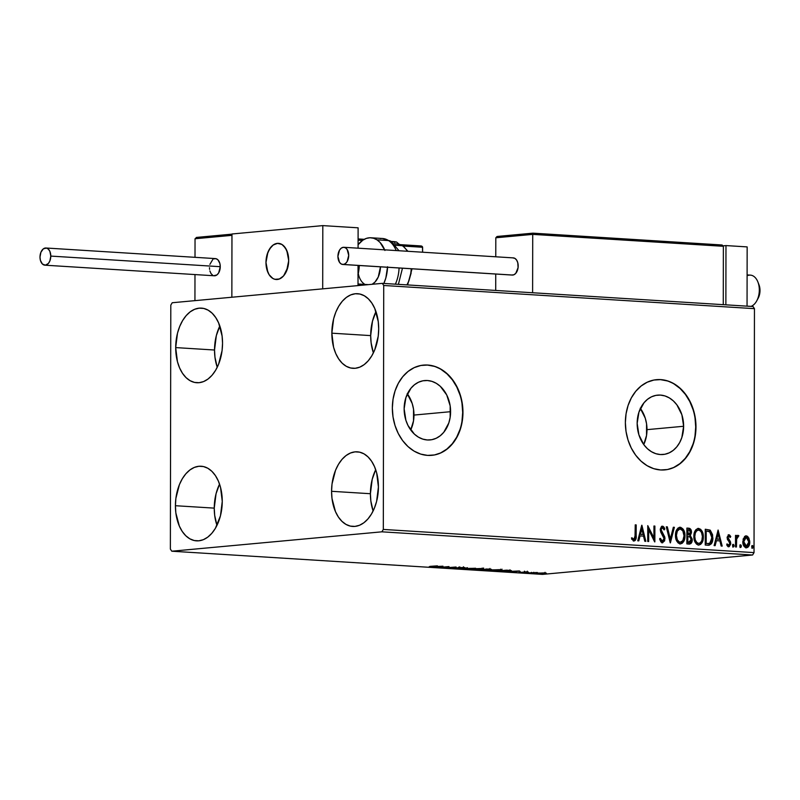 <?xml version="1.0" encoding="UTF-8"?>
<svg xmlns="http://www.w3.org/2000/svg" width="800" height="800" viewBox="0 0 800 800"><rect width="100%" height="100%" fill="white"/><g stroke="black" fill="none" stroke-linecap="round" stroke-linejoin="round"><path stroke-width="1.2" d="M407.21 393.63L412.23 403.59L413.54 409.25L413.52 420.85L410.72 429.99A29.81 23.17 84.7 0 0 413.98 415.07L450.6 411.69A29.81 23.17 -95.3 0 1 430.11 439.93A29.81 23.17 -95.3 0 1 404.14 408.79L405.93 397.52L410.98 388.2L414.51 384.72L418.53 382.22L422.89 380.8L427.42 380.52L431.95 381.37L436.31 383.33L440.32 386.33L446.72 394.94L450.17 405.87L450.15 417.47L448.81 422.96L443.76 432.29L440.23 435.77L436.21 438.26L431.85 439.68L427.32 439.97L422.79 439.11L418.43 437.15L414.42 434.15L408.03 425.55L405.89 420.28L404.14 408.79A29.81 23.17 -95.3 0 1 424.63 380.56A29.81 23.17 -95.3 0 1 450.6 411.69L413.98 415.07A29.81 23.17 84.7 0 0 407.39 393.88M640.23 408.2L645.25 418.16L646.56 423.82L646.54 435.42L643.75 444.56A29.81 23.17 84.7 0 0 647 429.65L683.63 426.27A29.81 23.17 -95.3 0 1 663.13 454.5A29.81 23.17 -95.3 0 1 637.16 423.36L638.95 412.1L644 402.77L647.53 399.29L651.55 396.79L655.91 395.38L660.45 395.09L664.98 395.94L669.33 397.91L673.34 400.9L676.86 404.82L681.88 414.78L683.63 426.27L681.84 437.53L679.68 442.54L676.78 446.86L673.26 450.34L669.24 452.83L664.88 454.25L660.34 454.54L655.81 453.68L651.46 451.72L647.44 448.72L643.93 444.81L638.91 434.85L637.16 423.36A29.81 23.17 -95.3 0 1 657.65 395.13A29.81 23.17 -95.3 0 1 683.63 426.27L647 429.65A29.81 23.17 84.7 0 0 640.42 408.45M664.65 469.92A45.31 35.21 84.7 0 0 695.7 427.02L695.98 426.99A45.31 35.21 -95.3 0 1 664.84 469.9A45.31 35.21 -95.3 0 1 625.37 422.58L626.03 431.44L628.03 440.04L631.28 448.05L635.66 455.17L641 461.12L647.09 465.68L653.71 468.66L660.6 469.96L667.49 469.53L674.12 467.37L680.23 463.58L685.59 458.29L689.99 451.72L693.27 444.12L695.29 435.77L695.98 426.99L695.32 418.14L693.33 409.54L690.08 401.52L685.7 394.4L680.36 388.45L674.26 383.89L667.64 380.91L660.76 379.61L653.87 380.05L647.24 382.21L641.13 386L635.77 391.28L631.37 397.85L628.09 405.46L626.06 413.81L625.37 422.58A45.31 35.21 -95.3 0 1 656.51 379.67A45.31 35.21 -95.3 0 1 695.98 426.99L695.7 427.02A45.31 35.21 84.7 0 0 656.33 379.69M431.69 455.34L431.67 455.34A45.31 35.21 84.7 0 0 462.68 412.45L462.96 412.42A45.31 35.21 -95.3 0 1 431.82 455.33A45.31 35.21 -95.3 0 1 392.35 408.01L393.01 416.86L395.01 425.46L398.25 433.48L402.63 440.6L407.97 446.55L414.07 451.11L420.69 454.09L427.58 455.39L434.47 454.95L441.09 452.8L447.2 449L452.56 443.72L456.97 437.15L460.24 429.54L462.27 421.19L462.96 412.42L462.3 403.57L460.3 394.97L457.05 386.95L452.68 379.83L447.34 373.88L441.24 369.32L434.62 366.34L427.73 365.04L420.84 365.48L414.22 367.63L408.1 371.43L402.74 376.71L398.34 383.28L395.07 390.89L393.04 399.24L392.35 408.01A45.31 35.21 -95.3 0 1 423.49 365.1A45.31 35.21 -95.3 0 1 462.96 412.42L462.68 412.45A45.31 35.21 84.7 0 0 423.31 365.12M370.68 335.61A37.38 23.35 -86.4 0 0 373.4 352.86L371.12 342.84L370.68 335.61L331.85 333.18L370.68 335.61L372.49 321.18L375.98 311.6A37.38 23.35 -86.4 0 0 370.68 335.61M378.69 328.86A37.38 23.35 93.6 0 1 352.94 368.32A37.38 23.35 93.6 0 1 331.85 333.18L333.65 318.75L335.83 312.11L338.75 306.19L342.31 301.23L346.36 297.41L350.76 294.89L355.33 293.75L359.9 294.04L364.29 295.76L368.34 298.83L371.88 303.14L374.78 308.51L378.25 321.63L378.69 328.86L378.23 336.17L374.71 349.93L371.78 355.84L368.23 360.81L364.17 364.62L359.77 367.15L355.2 368.29L350.63 367.99L346.24 366.28L342.2 363.21L338.66 358.9L335.76 353.52L333.6 347.28L331.85 333.18A37.38 23.35 93.6 0 1 357.6 293.71A37.38 23.35 93.6 0 1 378.69 328.86M214.25 508.13A37.38 23.35 -86.4 0 0 216.97 525.39L214.69 515.36L214.25 508.13L175.42 505.71L214.25 508.13L216.06 493.71L219.55 484.13A37.38 23.35 -86.4 0 0 214.25 508.13M222.26 501.38A37.38 23.35 93.6 0 1 196.51 540.85A37.38 23.35 93.6 0 1 175.42 505.71L175.88 498.39L179.4 484.64L182.32 478.72L185.88 473.76L189.94 469.94L194.33 467.41L198.91 466.27L203.47 466.57L207.86 468.28L211.91 471.35L215.45 475.66L218.35 481.04L220.51 487.28L222.26 501.38L220.46 515.81L215.36 528.37L211.8 533.33L207.74 537.15L203.35 539.68L198.78 540.81L194.21 540.52L189.82 538.81L185.77 535.73L182.23 531.43L179.33 526.05L175.85 512.94L175.42 505.71A37.38 23.35 93.6 0 1 201.17 466.24A37.38 23.35 93.6 0 1 222.26 501.38M214.53 350.02A37.38 23.35 -86.4 0 0 217.24 367.27L214.97 357.25L214.53 350.02L175.69 347.59L214.53 350.02L216.34 335.59L219.82 326.01A37.38 23.35 -86.4 0 0 214.53 350.02M222.54 343.27A37.38 23.35 93.6 0 1 196.78 382.73A37.38 23.35 93.6 0 1 175.69 347.59L177.5 333.16L179.68 326.52L182.6 320.6L186.16 315.64L190.21 311.82L194.61 309.3L199.18 308.16L203.75 308.45L208.14 310.17L212.18 313.24L215.72 317.55L218.63 322.92L222.1 336.04L222.54 343.27L222.08 350.58L218.56 364.34L215.63 370.25L212.08 375.22L208.02 379.03L203.62 381.56L199.05 382.7L194.48 382.4L190.09 380.69L186.05 377.62L182.51 373.31L179.6 367.93L177.45 361.69L175.69 347.59A37.38 23.35 93.6 0 1 201.45 308.12A37.38 23.35 93.6 0 1 222.54 343.27M370.41 493.72A37.38 23.35 -86.4 0 0 373.12 510.98L370.84 500.95L370.41 493.72L331.57 491.3L370.41 493.72L372.21 479.3L375.7 469.72A37.38 23.35 -86.4 0 0 370.41 493.72M378.42 486.97A37.38 23.35 93.6 0 1 352.66 526.44A37.38 23.35 93.6 0 1 331.57 491.3L332.03 483.98L335.55 470.23L338.48 464.31L342.03 459.35L346.09 455.53L350.49 453L355.06 451.86L359.63 452.16L364.02 453.87L368.06 456.94L371.6 461.25L374.5 466.63L376.66 472.87L378.42 486.97L376.61 501.4L374.43 508.04L371.51 513.96L367.95 518.92L363.9 522.74L359.5 525.27L354.93 526.4L350.36 526.11L345.97 524.39L341.93 521.32L338.38 517.02L335.48 511.64L332.01 498.53L331.57 491.3A37.38 23.35 93.6 0 1 357.32 451.83A37.38 23.35 93.6 0 1 378.42 486.97M381.89 531.82L752.6 555L542.51 574.39L171.79 551.21L381.89 531.82L383.31 529.43L383.73 285.48L754.45 308.66L754.03 552.61L383.31 529.43L383.73 285.48L382.32 283.35L172.22 302.74L170.8 305.13L170.37 549.08L171.79 551.21L381.89 531.82L383.31 529.43L754.03 552.61L754.45 308.66L753.04 306.53L382.32 283.35L172.22 302.74L170.8 305.13L170.37 549.08L171.79 551.21L542.51 574.39L752.6 555L754.03 552.61L752.6 555L381.89 531.82M546.34 573.23L538.44 573.03L536.06 573.44L539.34 573.72L546.25 573.12L537.71 573.09C535.62 573.28 535.54 573.47 537.46 573.66L546.36 573.19M526.81 572.97L537.28 572.52L526.81 572.97M527.61 571.88L519.08 572.46L528.41 572.09M499.42 571.26L511.43 570.66L506.49 570.16L496.55 571.08L509 571.11L510.94 570.5L506.49 570.16L496.55 571.08L499.42 571.26M478.17 569.93L486.38 570.01L491.35 569.32L488.11 569.01L478.17 569.93L490.24 569.53C491.79 569.38 491.67 569.25 489.86 569.12L478.17 569.93M461.54 568.89L475.6 568.23L464.02 568.67L467.52 567.72L461.54 568.89L475.6 568.23L464.02 568.67L467.52 567.72L461.54 568.89M439.99 567.54L447.39 566.86L446.17 567.93L456.11 567.01L447.75 567.64L448.98 566.57L439.04 567.48L447.39 566.86L446.17 567.93L456.11 567.01L447.75 567.64L448.98 566.57L439.99 567.54M429.85 566.39L437.41 565.84L429.85 566.39M442.96 566.19L429.06 566.86L437.14 567.36L442.96 566.19L429.06 566.86L437.14 567.36L442.96 566.19M453.45 568.42L464.87 567.61L452.84 568.05L458.75 568.34L463.96 567.46L452.84 568.05M471.69 568.76L469.68 569.36L473.89 569.62L483.56 568.85L471.69 568.76C468.82 569.02 468.68 569.28 471.28 569.54L481.25 569.35C484.18 569.09 484.31 568.83 481.65 568.57L471.69 568.76C468.82 569.02 468.68 569.28 471.28 569.54L471.28 569.54M490.07 569.91L488.06 570.51L492.27 570.77L501.94 570L490.07 569.91C487.2 570.17 487.06 570.43 489.66 570.69L499.62 570.5C502.55 570.24 502.69 569.98 500.03 569.72L490.07 569.91C487.2 570.17 487.06 570.43 489.66 570.69L489.66 570.69M519.32 570.96L505.42 571.63L513.5 572.14L519.48 570.97L505.42 571.63L513.5 572.14L519.32 570.96M524.5 572.72L526.44 572.75L524.47 572.84M531.79 573.17L533.73 573.21L531.75 573.3M543.67 573.92L545.61 573.95L543.64 574.04M745.65 535.9L743.15 539.01L743.26 544.69L745.87 547.76L747.81 547.36L748.91 545.95L749.72 541L747.77 536.46L746.29 535.85L744.61 536.46L742.8 541.65C742.77 544.93 743.93 546.98 746.27 547.81L746.67 547.81M738.12 535.34L735.9 537.19L735.9 535.49L735.9 537.19L736.47 537.14L736.47 535.44L735.52 535.38L735.5 546.94L736.45 547L736.68 538.77L738.85 535.78L737.56 535.49L736.47 537.14L736.47 535.44L735.52 535.38L735.5 546.94L736.45 547L736.61 539.16L738.85 535.78L737.96 535.35M728.81 536.21L727.5 537.74L728.99 536.19L730.21 537.48L730.76 536.53L728.36 534.82L730.76 536.53L728.73 534.77L727.14 537.16L727.42 539.48L729.58 542.39L729.73 544.15L728.64 545.29L727.33 543.99L726.79 545.03L727.61 546.2L729.19 546.67L730.72 544.09L730.44 541.7L728.07 537.69L728.78 536.21L730.21 537.48L730.76 536.53L729.5 534.96L728.16 534.82M708.11 545.22C711.41 544.86 712.99 542.39 712.86 537.81L712.29 537.87L711.71 533.53L709.51 530.16L712.29 537.87L712.86 537.81L710.08 530.1L705.27 529.23L705.24 545.04L709.2 545.19L711.49 543.64L712.73 539.89L712.59 534.75L710.27 530.24L705.27 529.23L705.24 545.04L708.4 545.27M689.33 544.05C691.27 543.79 692.24 542.35 692.26 539.74L691.69 539.8L691.22 537.34L689.74 535.63L691.69 539.8L692.26 539.74L690.31 535.58L689.74 535.63L691.48 532.29L690.91 532.34L690.01 529.14L688.07 528.25C689.95 528.48 690.9 529.85 690.91 532.34L691.48 532.29C691.46 529.8 690.52 528.43 688.64 528.19L686.89 528.08L686.86 543.9L690.84 543.59L691.86 542.1L692.23 539.11L690.31 535.58L691.46 532.76L690.78 529.38L689.82 528.46L686.89 528.08L686.86 543.9L689.71 544.05M670.23 542.85L674.37 527.3L673.34 527.24L670.31 539.04L667.33 526.86L666.29 526.8L670.39 542.86L674.37 527.3L673.34 527.24L670.31 539.04L667.33 526.86L666.29 526.8L670.23 542.85M648.68 541.51L648.7 529.74L654.86 541.89L654.89 526.08L653.94 526.02L653.92 537.82L647.76 525.64L647.73 541.45L648.68 541.51L648.7 529.74L654.64 541.88L654.89 526.08L653.94 526.02L653.92 537.82L647.76 525.64L647.73 541.45L648.68 541.51M633.9 540.99C635.79 540.28 636.55 538.49 636.17 535.59L635.61 535.64L635.63 524.97L635.61 535.64L636.17 535.59L636.19 524.91L635.24 524.85L634.98 538.38L633.73 539.34L632.06 537.83L631.57 539.02L633.9 540.99L635.18 540.5L635.92 539.08L636.19 524.91L635.24 524.85L635.22 535.37L633.9 539.37L632.06 537.83L631.57 539.02L634.22 540.98M641.74 525.26L637.75 540.82L638.78 540.89L640.06 535.9L643.53 536.12L644.79 541.26L645.83 541.33L641.9 525.27L637.75 540.82L638.78 540.89L640.06 535.9L643.53 536.12L644.79 541.26L645.83 541.33L641.74 525.26M662.17 527.8L660.65 529.75L662.47 527.77L664.12 529.9L664.86 528.98L661.91 526.2L664.86 528.98L662.03 526.19L660.27 529.7L660.75 532.14L664.06 538.57L662.32 541.14L660.53 540.16L659.82 538.44L662.32 541.14L660.39 538.39L659.62 539.14L662.39 542.77L664.64 540.82L664.85 537.19L661.23 529.97L661.53 528.37L662.47 527.77L664.12 529.9L664.86 528.98L663.95 527.14L662.9 526.24L661.52 526.44L660.3 529.06L660.75 532.14L663.59 536.64L664.05 538.81L662.51 541.14L661.62 540.81L660.39 538.39L659.62 539.14L660.97 542L662.68 542.77M679.46 527.31L680.18 527.26C676.98 528.14 675.41 530.83 675.47 535.35L676.09 539.54L678.13 542.96L680.22 543.89L682.32 543.2L684.35 540L684.96 536.57L684.72 533.01L683.16 529.15L680.74 527.34L678.09 527.98L676.28 530.66L675.47 535.35C675.42 539.84 677 542.69 680.22 543.89L680.72 543.88M697.84 528.46L698.55 528.41C695.35 529.28 693.78 531.98 693.85 536.49L694.47 540.69L696.5 544.11L698.6 545.03L700.7 544.35L702.73 541.15L703.35 537.01L702.74 532.77L700.68 529.32L698.28 528.4L695.96 529.6L694.41 532.54L693.85 536.49C693.79 540.99 695.38 543.84 698.6 545.03L699.1 545.03M718.1 530.04L714.11 545.6L715.15 545.66L716.42 540.68L719.9 540.89L721.16 546.04L722.19 546.1L718.1 530.04L714.11 545.6L715.15 545.66L716.42 540.68L719.9 540.89L721.16 546.04L722.19 546.1L718.09 530.06M732.72 544.42L734.08 545.73L733.13 544.38L732.49 545.63L733.1 546.96L733.88 546.59L734.03 545.27L733.46 544.41L732.69 544.77L733.37 547M740.01 544.87L741.36 546.19L740.42 544.84L739.78 546.09L740.23 547.31L741.16 547.05L741.32 545.73L740.75 544.86L739.97 545.23L740.66 547.45M751.89 545.62L753.24 546.93L752.3 545.58L751.66 546.83L752.27 548.16L753.05 547.79L753.2 546.47L752.63 545.61L751.86 545.97L752.54 548.19M461.98 421.22L462.68 412.45L462.01 403.59M460.02 394.99L456.77 386.98L452.39 379.86L447.05 373.91L440.95 369.35M434.34 366.36L427.45 365.07M440.81 452.82L446.92 449.03L452.28 443.75L456.68 437.18L459.96 429.57M695.01 435.79L695.7 427.02L695.04 418.17M693.04 409.56L689.79 401.55L685.41 394.43L680.07 388.48L673.98 383.92M667.36 380.94L660.47 379.64M673.83 467.4L679.94 463.6L685.3 458.32L689.71 451.75L692.98 444.14M633.68 541.03L635.12 539.81L635.61 535.64C635.98 538.54 635.22 540.34 633.34 541.04M631.49 537.89L633.57 539.4M631.78 538.23L633.9 539.37M641.52 526.11L645.24 541.29L641.52 526.11M639.5 535.95L640.06 535.9L639.5 535.95L638.24 540.85L639.5 535.95M641.24 529.13L639.9 534.36L643.13 534.47L639.9 534.36L640.47 534.3L639.9 534.36L641.24 529.13L641.81 529.08L643.13 534.47L640.47 534.3L641.81 529.08L641.24 529.13M647.76 526.45L653.35 537.87L653.92 537.82L653.35 537.87L647.76 526.45M653.94 526.11L654.89 526.08L654.32 526.13L654.29 541.16L653.94 526.11M648.13 529.8L648.7 529.74L648.13 529.8L648.11 541.47L648.13 529.8M661.76 527.83L662.47 527.77M661.79 531.78L661.22 529.7L660.65 529.75L661.22 531.83L662.39 533.48L662.96 533.42L661.79 531.78M662.11 542.82L665.01 538.65L662.96 533.42L662.39 533.48L664.44 538.71L665.01 538.65L661.82 542.82M662.4 542.76L664.07 540.87L664.43 538.34L663.83 535.86L660.8 530.84L660.72 529.05L661.62 527.85M666.32 526.88L667.33 526.86L666.76 526.91L669.75 539.1L670.31 539.04L669.75 539.1L666.32 526.88M673.32 527.32L674.37 527.3L673.81 527.35L670.03 542.07L673.32 527.32M680.18 527.26L679.61 527.31C682.88 528.49 684.48 531.36 684.41 535.92L684.97 535.86C685.04 531.31 683.45 528.44 680.18 527.26L679.76 527.26M682.58 542.38L680.21 543.92C683.44 543.06 685.03 540.38 684.97 535.86L684.41 535.92C684.46 540.44 682.88 543.11 679.65 543.94M682.59 529.2L679.33 527.31M682.59 542.37L684.39 536.63L683.26 530.36M681.34 527.92L680.72 527.57M680.51 542.2L679.85 542.32M678.35 529.26L679.65 528.94C677.07 529.65 675.8 531.82 675.85 535.45L676.42 535.4L675.85 535.45C675.8 539.05 677.06 541.33 679.63 542.31L680.19 542.26C677.63 541.28 676.37 538.99 676.42 535.4C676.37 531.77 677.63 529.6 680.22 528.88C682.81 529.88 684.08 532.19 684.02 535.8C684.08 539.45 682.8 541.61 680.19 542.26L677.95 541.56L676.06 537.71L676.06 533.19L677.97 529.53M679.63 542.31L677.32 539.78L676.42 535.4L677.32 531.07L679.99 528.88L682.81 530.8L684.02 535.8L682.83 540.66L680.19 542.26M679.6 528.93L680.22 528.88M689.4 544.06L690.96 542.83L691.69 539.8C691.67 542.41 690.7 543.84 688.76 544.1M690.53 530.1L690.22 529.43M688.8 542.46L687.25 542.39L687.26 536.51L689.82 536.77L691.31 539.68L688.33 542.45L689.24 542.41M688.63 534.86L687.26 534.88L687.27 529.82L688.82 529.83L690.53 532.26L687.75 534.92L688.6 534.87M688.33 534.91L687.26 534.88L688.31 534.86L687.84 529.76L687.27 529.82L687.26 534.88L687.83 534.83L687.84 529.76L690.12 530.52L690.3 533.66L688.31 534.86M688.95 542.45L687.25 542.39L688.9 542.4L687.82 542.33L687.83 536.45L687.26 536.51L687.25 542.39L687.82 542.33L687.83 536.45L690.45 537.22L691.14 540.85L690.28 542.18L688.9 542.4M698.55 528.41L697.99 528.46C701.26 529.64 702.85 532.51 702.78 537.07L703.35 537.01C703.42 532.46 701.82 529.59 698.55 528.41L698.14 528.41M700.12 544.41L698.59 545.07C701.82 544.21 703.4 541.53 703.35 537.01L702.78 537.07C702.84 541.59 701.25 544.26 698.03 545.09M700.96 530.35L697.71 528.46M700.13 544.4L701.64 542.43L702.72 538.48L701.64 531.51M699.72 529.07L699.09 528.72M698.89 543.35L698.23 543.47M698.37 543.46L698.57 543.41C696 542.43 694.75 540.14 694.8 536.55C694.75 532.92 696.01 530.75 698.59 530.03C701.18 531.03 702.45 533.34 702.4 536.95C702.46 540.6 701.18 542.76 698.57 543.41L697.13 543.25L695.66 541.92L694.24 537.17L695.13 532.27L696.35 530.68L698.03 530.08C695.44 530.8 694.18 532.97 694.23 536.6C694.18 540.19 695.44 542.48 698 543.46L698.66 543.41M694.8 536.55L694.23 536.6L694.8 536.55L695.29 533.21L696.49 531.03L698.37 530.03L700.27 530.82L701.5 532.53L702.39 536.38L701.91 540.29L700.58 542.58L698.79 543.42L696.9 542.65L695.28 539.9L694.8 536.55M698 543.46L698.57 543.41M697.98 530.08L698.59 530.03M712.29 537.87L708.67 545.23L711.24 543.14L712.29 537.87M708.63 545.24L709.16 545.12M707.93 543.61L705.63 543.53L705.65 530.97L705.63 543.53L706.19 543.48L706.21 530.91L709.57 531.57L711.91 537.75L709.76 543.3L706.65 543.6L708.44 543.56M707.22 543.55L705.63 543.53L707.22 543.55L706.19 543.48L706.21 530.91L710.18 532.04L711.88 536.86L710.67 542.54L709.45 543.42L707.22 543.55M717.88 530.88L721.6 546.07L717.88 530.88M715.86 540.73L716.42 540.68L715.86 540.73L714.6 545.63L715.86 540.73M717.6 533.91L716.27 539.13L719.49 539.25L716.27 539.13L716.83 539.08L716.27 539.13L717.6 533.91L718.17 533.85L719.49 539.25L716.83 539.08L718.17 533.85L717.6 533.91M728.42 536.24L728.99 536.19M728.29 538.75L729.24 540L728.29 538.75M730.44 541.7L728.67 540.05L730.44 541.7L729.87 541.75L730.18 543.56L730.75 543.5L730.44 541.7M726.77 544.05L728.64 545.29L727.33 543.99L726.79 545.03L728.41 546.76M728.74 546.72L730.75 543.5L728.17 546.77M728.93 534.77L727.12 537.69L729.8 543.5L728.56 545.2M727.01 544.5L728.64 545.29M728.63 546.72L729.79 545.55L730.17 543.09L727.63 538.55L728.32 536.25M730.07 544.71L730.16 544.14M733.28 547L734.08 545.73L733.51 545.78L732.71 547.05M733.05 546.95L733.5 545.55L732.9 544.46M737.56 535.39L738.85 535.78L737.93 536.75L738.28 535.84L737.66 535.41M737.4 536.8L736.04 539.21L736.61 537.37L737.97 536.75M736.04 539.21L736.61 539.16L736.04 539.21L735.89 543.17L736.46 543.11L735.89 543.17L735.88 546.96L736.04 539.21M740.57 547.46L741.36 546.19L740 547.51M740.34 547.4L740.78 546.01L740.18 544.92M746.29 535.85L748.28 537.97L745.91 535.86M746.27 547.81C748.62 547.27 749.79 545.36 749.77 542.08L748.85 537.92L748.28 537.97L749.2 542.13L749.77 542.08L749.2 542.13C749.22 545.41 748.05 547.32 745.71 547.87M746.11 547.86L748.35 546L749.19 541.59L747.8 537.17L745.53 535.9M747.2 536.52L746.49 536.08M746.3 546.37L744.57 545.93L743.21 542.54L743.61 539.23L745.42 537.34M744.59 537.73L745.12 537.41M745.57 537.32L746.29 537.27L748.82 542.03L746.2 546.4M745.99 546.44L746.55 546.39L743.75 541.72L743.18 541.77L746.27 546.39L744.33 544.7L743.75 541.72L746.29 537.27L748.22 539.03L748.82 542.03L748.05 545.26L746.27 546.39M745.72 537.32L743.75 541.72L744.35 538.78L746.29 537.27M752.45 548.2L753.24 546.93L751.88 548.25M752.22 548.15L752.67 546.75L752.06 545.66M643.13 534.47L640.47 534.3L641.81 529.08L643.13 534.47M719.49 539.25L716.83 539.08L718.17 533.85L719.49 539.25M440.64 566.41L435.98 566.64L440.64 566.41M447.83 566.67L447.75 567.64L447.83 566.67M464.66 567.77L463.96 567.46M459.99 567.13L459.99 568.03L459.71 566.85M458.75 567.62L458.75 568.34L458.75 567.62M481.25 569.35L481.25 569.35C484.18 569.09 484.31 568.83 481.65 568.57M480.68 568.67C482.74 568.88 482.62 569.08 480.3 569.29L472.27 569.44C470.21 569.23 470.34 569.03 472.65 568.82L480.68 568.67C482.74 568.88 482.62 569.08 480.3 569.29L472.27 569.44C470.21 569.23 470.34 569.03 472.65 568.82L480.68 568.52L482.17 568.94L480.3 569.29M490.24 569.53L490.24 569.53C491.79 569.38 491.67 569.25 489.86 569.12M486.38 570.01L486.97 569.65M488.04 569.17L484.86 569.46L488.04 569.17M483.84 569.55L485.43 569.95L480.14 569.89L483.84 569.41L485.43 569.95L480.14 569.89L483.84 569.55M489.03 569.23L489.94 569.34L489.27 569.47M499.62 570.5L499.62 570.5C502.55 570.24 502.69 569.98 500.03 569.72M499.05 569.81C501.12 570.03 501 570.23 498.67 570.44L490.65 570.59C488.59 570.38 488.72 570.18 491.02 569.97L499.05 569.81C501.12 570.03 501 570.23 498.67 570.44L490.65 570.59C488.59 570.38 488.72 570.18 491.02 569.97L499.05 569.67L500.55 570.09L498.67 570.44M511.44 570.67L510.94 570.5M498.52 571.04L506.42 570.17L509.98 570.7L498.52 571.04M517 571.19L512.34 571.41L517 571.19M527.23 572.04L527.26 571.17M524.03 571.93L524.03 572.49L524.03 571.93M518.95 572.35L519.93 572.56M520.71 572.47L520.17 572.32M537.71 573.09C535.62 573.28 535.54 573.47 537.46 573.66M544.08 573.04C545.42 573.19 545.3 573.33 543.72 573.47L538.35 573.57C536.97 573.43 537.08 573.29 538.65 573.15L544.08 573.04C545.42 573.19 545.3 573.33 543.72 573.47L538.35 573.57C536.97 573.43 537.08 573.29 538.65 573.15L544.08 572.92L545.03 573.2L543.72 573.47M472.27 569.44L470.83 569.13L472.65 568.82M490.65 570.59L489.21 570.28L491.02 569.97M509.5 570.55L509.98 569.8M538.35 573.57L537.36 573.39L538.65 573.15M382.32 283.35L753.04 306.53L754.45 308.66L383.73 285.48L382.32 283.35M288.68 260.38A18.12 11.32 93.6 0 1 276.2 279.51A18.12 11.32 93.6 0 1 265.97 262.47L267.87 272.33L269.27 274.94L272.95 278.52L275.08 279.35L279.51 278.94L283.61 275.87L287.81 267.37L288.68 260.38L286.79 250.51L283.66 245.82L281.7 244.33L277.36 243.35L273.01 245.13L271.04 246.98L267.9 252.26L265.97 262.47A18.12 11.32 93.6 0 1 278.46 243.34A18.12 11.32 93.6 0 1 288.68 260.38M231.96 233.99L322.81 225.61L358.11 227.82L322.81 225.61L322.7 288.85L231.85 297.24L322.7 288.85L322.81 225.61L231.96 233.99L231.85 297.24L231.96 233.99M358.01 285.6L358.05 265.43L358.01 285.6M358.08 248.18L358.11 227.82L358.08 248.18M747.71 275.52A15.86 9.91 93.6 0 1 757.88 281.94A15.86 9.91 93.6 0 1 756.69 300.93A15.86 9.91 93.6 0 1 751.03 306.37A15.86 9.91 93.6 0 1 750.94 306.4A15.86 9.91 -86.4 0 0 751.03 306.37L747.05 306.12L751.03 306.37A15.86 9.91 -86.4 0 0 759.31 289.44A15.86 9.91 -86.4 0 0 750.36 275.12L747.1 274.91M368.45 284.63L358.02 283.98L368.45 284.63M279.22 279.05L279.22 279.05A18.12 11.32 93.6 0 1 276.2 279.51A18.12 11.32 93.6 0 1 265.98 263.14A18.12 11.32 93.6 0 1 275.43 243.79A18.12 11.32 93.6 0 1 278.46 243.34A18.12 11.32 93.6 0 1 288.68 259.71A18.12 11.32 93.6 0 1 279.22 279.05L283.36 276.14L286.59 270.99L288.68 260.84L287.94 253.96L285.58 248.22L281.97 244.49L277.65 243.33L273.28 244.93L269.53 249.04L266.96 255.04L265.97 262.01L266.71 268.89L269.07 274.63L272.68 278.36L274.79 279.28L279.22 279.05M758.92 284.58L760 290.8L759.38 295.15L757.78 298.9M756.69 300.93L758.13 298.3A11.33 7.08 -86.4 0 0 758.98 284.74L757.88 281.94M403.11 246.05L422.61 247.27L422.6 252.21L422.46 246.75L422.61 247.27L403.11 246.05M195.04 238.75L195.01 257.32L195.04 238.75L231.95 235.35L231.85 297.24L194.94 300.65L194.98 274.57L194.94 300.65L231.85 297.24L231.97 234.84L231.95 235.35L195.04 238.75L196.96 237.39L195.04 238.75M358.09 240.16L362.46 240.43L358.09 240.16M358.09 238.94L364.26 239.31M422.05 246.32L421.43 246.03L422.05 246.32M421.43 246.03L400.45 244.66L420.88 245.93M231.96 234.16L196.23 237.49M497.49 236.43L532.9 233.16L497.72 236.41L495.81 237.78L495.77 256.79L495.81 237.78L532.72 234.38L532.61 292.75L532.72 234.38L723.37 246.3L723.27 304.67L723.37 246.3L722.19 245.05L532.93 233.17L721.46 244.95M495.74 274.04L495.72 290.44L495.74 274.04M496.99 236.52L495.81 237.78L532.72 234.38L532.93 233.17L532.72 234.38L723.37 246.3L722.19 245.05M394.78 242.29A7.7 0.58 -179.9 0 0 391.19 241.47M394.07 242.37L394.9 242.28M395.46 242.17L394.82 241.73M393.97 241.63L391.63 241.49M358.03 274.56A29.45 18.4 -86.4 0 0 359.29 265.5L357.91 275.06M380.29 238.57A29.45 18.4 93.6 0 1 388.51 240.55A9.06 6.67 -57 0 1 391.05 241.38A9.06 6.67 -57 0 1 393.41 245.14M395.28 244.01A24.92 15.57 93.6 0 1 402.24 245.69A2.27 1.67 -57 0 1 402.89 245.91A2.27 1.67 123 0 0 402.24 245.69A24.92 15.57 -86.4 0 0 397.16 243.95L402.87 245.89L407.96 251.3M380.47 266.83A18.12 11.32 93.6 0 1 372.14 284.29L374.99 282.07L378.26 277L380.47 266.83M395.46 245.27L402.24 245.69L395.46 245.27M396.21 250.56A29.45 18.4 -86.4 0 0 388.51 240.55L376.97 239.83L373.56 238.24L369.98 237.75L366.37 238.4L362.86 240.15L358.08 244.7A29.45 18.4 93.6 0 1 370.96 237.77A29.45 18.4 93.6 0 1 376.97 239.83L388.51 240.55A29.45 18.4 -86.4 0 0 382.5 238.49L391.03 241.37L399.03 250.74M384.93 250.47L380.08 242.47L376.97 239.83A29.45 18.4 93.6 0 1 384.67 249.84M387.54 267.27A29.45 18.4 93.6 0 1 383.84 283.45L385.83 278.03L387.56 266.74M395.38 284.17A29.45 18.4 -86.4 0 0 399.08 267.99M406.89 284.89A24.92 15.57 -86.4 0 0 411.19 268.75M407.32 251.26A24.92 15.57 -86.4 0 0 402.24 245.69M411.15 273.02L408.79 281.23M364.3 283.98A18.12 11.32 93.6 0 1 358.27 273.53M391.05 241.38A9.06 6.67 123 0 0 388.51 240.55M44.86 265.18L214.33 275.78A8.61 5.38 -86.4 0 0 220.26 266.69A8.61 5.38 -86.4 0 0 215.4 258.6L45.93 248A8.61 5.38 93.6 0 1 50.79 256.09L220.26 266.69L50.79 256.09A8.61 5.38 93.6 0 1 44.86 265.18A8.61 5.38 93.6 0 1 40 257.09A8.61 5.38 93.6 0 1 45.93 248M40 257.09L40.4 260.34L42.38 264L45.38 265.17L48.38 263.45L49.87 260.95L50.79 256.09L49.89 251.41L48.4 249.18L46.46 248.07L43.34 248.85L40.92 252.24L40 257.09M213.8 275.7L216.92 274.93L218.67 272.91L220.26 266.69L219.86 263.44L217.87 259.77L215.93 258.67L213.83 258.87M212.82 259.45L209.89 264.36M209.47 267.69L209.57 269.35M209.88 270.93L211.04 273.61L212.79 275.31M342.78 264.47L512.25 275.07A8.61 5.38 -86.4 0 0 512.77 275.06L343.3 264.46A8.61 5.38 93.6 0 1 342.78 264.47A8.61 5.38 93.6 0 1 337.93 255.96A8.61 5.38 93.6 0 1 343.33 247.3A8.61 5.38 93.6 0 1 343.85 247.29A8.61 5.38 93.6 0 1 348.7 255.8A8.61 5.38 93.6 0 1 343.3 264.46L512.77 275.06A8.61 5.38 -86.4 0 0 518.18 266.4A8.61 5.38 -86.4 0 0 513.33 257.89L343.85 247.29M343.3 264.46L345.37 263.62L347.12 261.6L348.71 255.38L347.14 249.46L345.4 247.76L343.33 247.3L341.27 248.14L339.51 250.16L337.92 256.38L339.49 262.3L341.24 264L343.3 264.46M511.72 274.99L513.83 274.8L515.77 273.34L518.08 267.66L517.78 262.73L516.61 260.06L514.87 258.36L512.8 257.89M747.15 246.9L747.05 306.16L747.15 246.9L725.97 245.58L725.87 304.84L725.97 245.58L747.15 246.9M723.25 245.83L725.97 245.58L723.25 245.83M708.73 543.54L708.17 543.6M453.77 568.2L453.77 567.3M458.59 568.06L458.59 567.16M463.5 567.66L463.5 566.76M483.58 568.9L483.58 567.99M469.4 569.21L469.4 568.31M482.17 568.93L482.17 568.03M470.79 569.18L470.79 568.28M489.94 569.35L489.94 568.44M486.16 569.8L486.17 568.9M501.96 570.05L501.96 569.14M487.78 570.36L487.78 569.46L487.78 570.36M500.55 570.08L500.55 569.18M489.17 570.33L489.17 569.43M524.43 572.1L524.43 571.19M524.9 572.32L524.9 571.42M520.14 572.35L520.15 571.45M526.44 572.75L526.45 571.84M533.73 573.2L533.73 572.3M531.44 573.25L531.44 572.34M545.03 573.21L545.03 572.31M537.35 573.4L537.35 572.5M545.61 573.94L545.61 573.04L545.61 573.94M364.27 285.02L358.01 284.63M232.14 234.13L196.73 237.4M721.65 244.96L532.91 233.16M391.17 241.46L396.52 241.99L399.12 244.25M394.03 243.75L397.16 243.95M370.96 237.77L382.5 238.49M412.04 268.8L407.61 284.93M402.47 268.2L398.4 284.36"/></g></svg>
